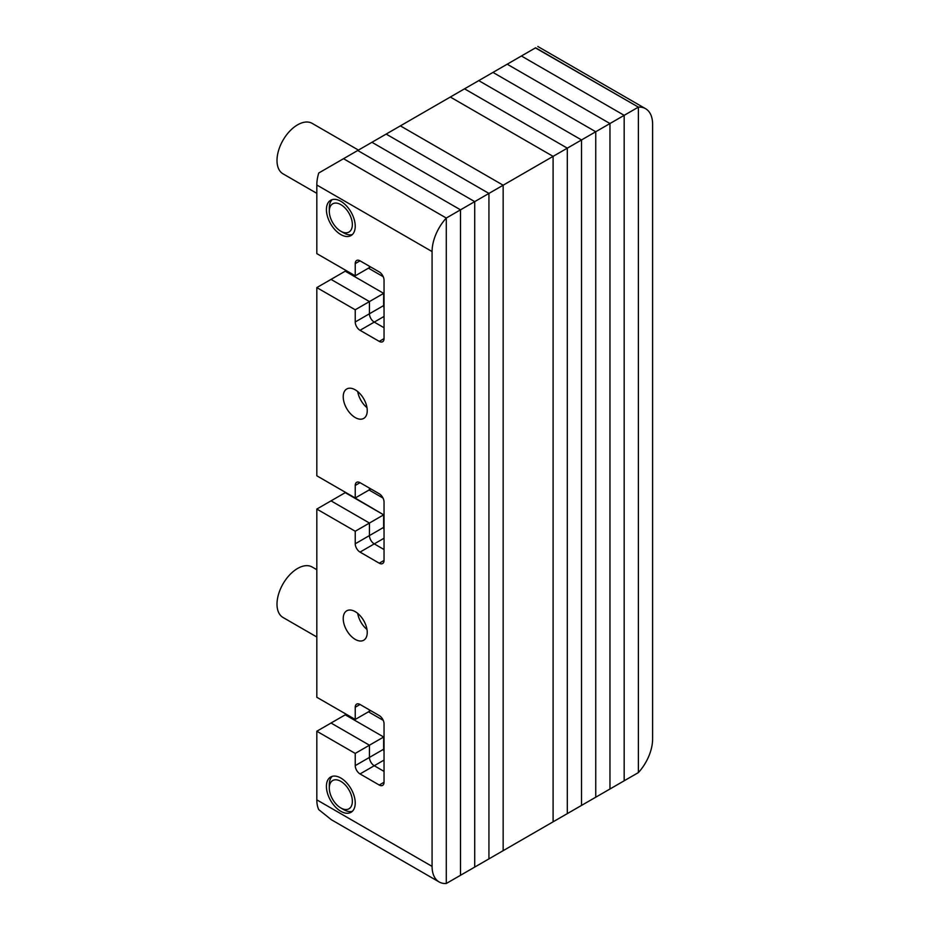 <?xml version="1.0" encoding="UTF-8"?>
<svg xmlns="http://www.w3.org/2000/svg" width="930" height="930" viewBox="0 0 930 930"><rect width="100%" height="100%" fill="white"/><g stroke="black" fill="none" stroke-linecap="round" stroke-linejoin="round"><path stroke-width="1.4" d="M432.078 866.388L432.078 251.565L316.816 185.012L316.816 253.623L355.237 275.803L355.237 263.608A6.789 3.918 60 0 1 356.643 260.493A6.789 3.918 60 0 1 360.038 260.83L379.242 271.92A6.789 3.918 60 0 1 384.044 280.244L384.044 338.613A6.789 3.918 60 0 1 382.637 341.728A6.789 3.918 60 0 1 379.242 341.391L360.038 330.301A6.789 3.918 60 0 1 355.237 321.978L355.237 309.783L316.816 287.603L316.816 475.8L355.237 497.98L355.237 485.448A6.789 3.918 60 0 1 356.643 482.333A6.789 3.918 60 0 1 360.038 482.67L379.242 493.76A6.789 3.918 60 0 1 384.044 502.084L384.044 560.418A6.789 3.918 60 0 1 382.637 563.522A6.789 3.918 60 0 1 379.242 563.196L360.038 552.095A6.789 3.918 60 0 1 355.237 543.783L355.237 531.251L316.816 509.07L316.816 697.268L355.237 719.448L355.237 707.242A6.789 3.918 60 0 1 356.643 704.138A6.789 3.918 60 0 1 360.038 704.475L379.242 715.565A6.789 3.918 60 0 1 384.044 723.877L384.044 782.258A6.789 3.918 60 0 1 382.637 785.362A6.789 3.918 60 0 1 379.242 785.036L360.038 773.934A6.789 3.918 60 0 1 355.237 765.623L355.237 753.416L316.816 731.236L316.816 799.846L432.078 866.388A33.957 19.611 120 0 0 439.111 881.942A33.957 19.611 120 0 0 446.284 883.5L446.284 218.039L343.519 158.705L357.725 150.497L460.501 209.831L357.725 150.497L371.942 142.29L474.719 201.624L371.942 142.29L386.159 134.083L488.936 193.417L386.159 134.083L400.377 125.876L503.153 185.21L400.377 125.876L450.318 97.034L553.094 156.368L567.312 148.161L567.312 813.622L553.094 821.829L553.094 156.368L503.153 185.21L503.153 850.671L503.153 185.21L488.936 193.417L488.936 858.878L488.936 193.417L474.719 201.624L474.719 867.086L474.719 201.624L446.284 218.039L446.284 883.5L460.501 875.293L460.501 209.831L460.501 875.293L503.153 850.671L553.094 821.829L553.094 156.368L450.318 97.034L535.61 47.79L638.387 107.124L535.413 47.907M567.312 148.161L464.535 88.827L567.312 148.161L581.529 139.953L478.752 80.619L581.529 139.953L595.746 131.746L492.97 72.412L595.746 131.746L609.964 123.539L507.187 64.205L609.964 123.539L624.169 115.332L521.404 55.998L624.169 115.332L638.387 107.124L638.387 772.586L638.387 107.124A33.957 19.611 120 0 1 645.571 108.694A33.957 19.611 120 0 1 652.604 124.236L652.604 739.071A33.957 19.611 120 0 1 638.387 772.586L624.169 780.793L624.169 115.332L624.169 780.793L609.964 789L609.964 123.539L609.964 789L595.746 797.208L595.746 131.746L595.746 797.208L581.529 805.415L581.529 139.953L581.529 805.415L567.312 813.622L567.312 148.161M383.009 498.05L369.059 489.994L383.009 498.05M383.241 720.355L368.454 711.81L383.241 720.355M383.241 276.71L368.454 268.166L383.241 276.71M384.044 514.615L383.66 527.368A6.789 3.918 -120 0 0 384.044 529.763A6.789 3.918 -120 0 1 383.66 527.368L384.044 527.147M355.237 543.783L369.443 535.575A6.789 3.918 -120 0 0 374.255 543.887A6.789 3.918 60 0 1 369.443 535.575L369.443 523.044L331.022 500.863L345.239 492.656L383.66 514.836L369.443 523.044L369.443 535.575L383.66 527.368L383.66 514.836L345.623 492.435M384.044 760.077L374.255 765.727L384.044 771.389L374.255 765.727A6.789 3.918 60 0 1 369.443 757.415L369.443 745.209L383.66 737.002L345.239 714.821L383.66 737.002L383.66 749.208A6.789 3.918 60 0 0 384.044 751.603A6.789 3.918 60 0 1 383.66 749.208L384.044 736.781M360.038 773.934L374.255 765.727A6.789 3.918 60 0 1 369.443 757.415L369.443 745.209L331.022 723.029L346.239 714.252M384.044 316.433L374.255 322.094L384.044 327.744L374.255 322.094A6.789 3.918 60 0 1 369.443 313.77L369.443 301.576L383.66 293.369L345.239 271.188L383.66 293.369L383.66 305.563A6.789 3.918 60 0 0 384.044 307.958A6.789 3.918 60 0 1 383.66 305.563L384.044 293.148M360.038 330.301L374.255 322.094A6.789 3.918 60 0 1 369.443 313.77L369.443 301.576L331.022 279.395L346.239 270.607M366.978 407.642A16.984 9.8 60 0 1 357.701 391.553A16.984 9.8 -120 0 0 366.978 407.642M357.701 613.382A16.984 9.8 -120 0 0 366.978 629.459A16.984 9.8 -120 0 1 357.701 613.382M360.038 552.095L374.255 543.887L384.044 549.549L374.255 543.887L384.044 538.238M355.237 497.98L369.443 489.773L369.443 488.111L369.443 489.773L370.884 488.936M369.443 266.271L369.443 267.596L369.443 266.271M370.605 266.933L355.237 275.803M369.443 709.904L369.443 711.241L369.443 709.904M370.605 710.578L355.237 719.448M340.822 201.287A20.379 11.764 -120 0 0 330.638 200.287A20.379 11.764 -120 0 0 327.511 216.609A20.379 11.764 -120 0 0 340.822 234.569A20.379 11.764 -120 0 0 351.017 235.569A20.379 11.764 -120 0 0 354.132 219.248A20.379 11.764 -120 0 0 340.822 201.287M355.237 389.833A16.984 9.8 -120 0 0 346.739 388.996A16.984 9.8 -120 0 0 344.135 402.609A16.984 9.8 -120 0 0 355.237 417.57A16.984 9.8 -120 0 0 363.723 418.407A16.984 9.8 -120 0 0 366.327 404.806A16.984 9.8 -120 0 0 355.237 389.833M355.237 611.661A16.984 9.8 -120 0 0 346.739 610.812A16.984 9.8 -120 0 0 344.135 624.425A16.984 9.8 -120 0 0 355.237 639.387A16.984 9.8 -120 0 0 363.723 640.224A16.984 9.8 -120 0 0 366.327 626.622A16.984 9.8 -120 0 0 355.237 611.661M340.822 778.026A20.379 11.764 -120 0 0 330.638 777.015A20.379 11.764 -120 0 0 327.511 793.348A20.379 11.764 -120 0 0 340.822 811.297A20.379 11.764 -120 0 0 351.017 812.309A20.379 11.764 -120 0 0 354.132 795.975A20.379 11.764 -120 0 0 340.822 778.026M355.237 309.783L369.443 301.576L331.022 279.395L316.816 287.603M432.078 251.565A33.957 19.611 120 0 1 446.284 218.039L343.519 158.705L318.746 173.003A33.957 19.611 -60 0 0 316.816 185.012M355.237 753.416L369.443 745.209L331.022 723.029L316.816 731.236M355.237 531.251L369.443 523.044L331.022 500.863L316.816 509.07M439.111 881.942L331.394 819.749L318.746 809.623A33.957 19.611 -60 0 1 316.816 799.846M316.816 636.992L283.034 617.485A29.132 16.821 -60 0 1 278.57 594.142A29.132 16.821 -60 0 1 297.6 568.463A29.132 16.821 -60 0 1 312.166 567.021L316.816 569.695M343.705 809.635L340.822 807.972A16.298 9.416 -120 0 0 352.354 801.311A16.298 9.416 -120 0 0 340.822 781.351A16.298 9.416 -120 0 0 329.301 788.012A16.298 9.416 -120 0 0 340.822 807.972L343.705 809.635A20.379 11.764 60 0 0 352.354 811.297M329.301 788.012L329.301 784.676A20.379 11.764 60 0 1 332.184 776.364M343.705 232.895L340.822 231.233A16.298 9.416 -120 0 0 352.354 224.583A16.298 9.416 -120 0 0 340.822 204.623A16.298 9.416 -120 0 0 329.301 211.273A16.298 9.416 -120 0 0 340.822 231.233L343.705 232.895A20.379 11.764 60 0 0 352.354 234.569M329.301 211.273L329.301 207.948A20.379 11.764 60 0 1 332.184 199.625M316.816 193.347L283.034 173.84A29.132 16.821 -60 0 1 278.57 150.497A29.132 16.821 -60 0 1 297.6 124.818A29.132 16.821 -60 0 1 312.166 123.376L358.434 150.09M355.237 765.623L384.044 748.987M355.237 321.978L384.044 305.342M355.237 707.242L360.038 704.475M379.242 785.036L384.044 782.258M355.237 263.608L360.038 260.83M379.242 341.391L384.044 338.613M355.237 485.448L360.038 482.67M379.242 563.196L384.044 560.418M537.854 46.5L645.571 108.694"/></g></svg>
